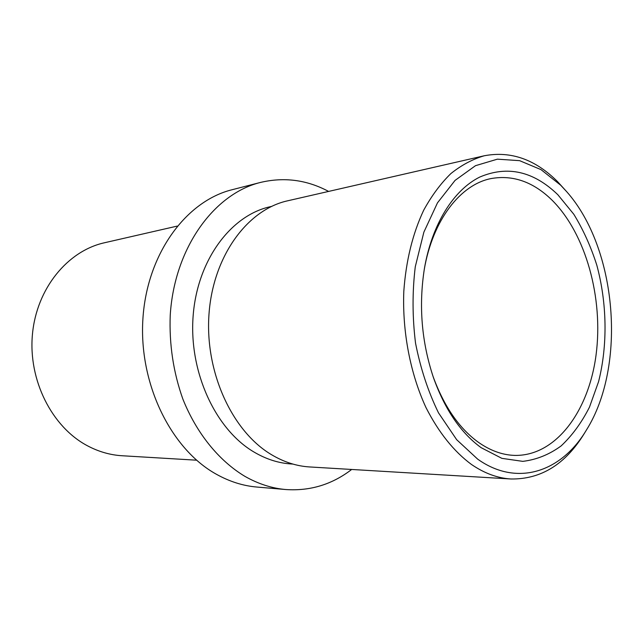 <?xml version="1.0" encoding="UTF-8"?>
<svg xmlns="http://www.w3.org/2000/svg" width="644" height="644" viewBox="0 0 644 644"><rect width="100%" height="100%" fill="white"/><g stroke="black" fill="none" stroke-linecap="round" stroke-linejoin="round"><path stroke-width="0.97" d="M481.165 447.693C460.838 432.945 444.948 409.624 433.484 377.73C421.579 342.028 418.56 305.602 424.428 268.435C432.003 224.08 453.674 189.964 479.748 177.068C507.464 165.307 533.482 171.191 557.817 194.697L573.804 214.259C583.166 229.546 590.822 246.459 596.763 265.014C607.075 302.986 607.799 344.983 598.598 381.578L589.477 407.137C581.645 422.593 572.194 435.529 561.117 445.93C549.268 454.584 536.492 459.727 522.775 461.362L501.853 458.343L481.165 447.693M433.058 376.466C443.982 406.292 459.027 428.188 478.186 442.138C490.012 450.494 502.03 454.914 514.25 455.389C555.498 456.604 588.672 411.637 596.062 354.941C603.549 298.172 585.927 233.756 551.932 200.043C533.353 181.922 513.139 174.749 491.291 178.533C460.661 184.305 432.768 219.733 424.211 269.747M477.687 459.156C517.47 487.428 561.737 471.609 586.475 429.951C626.805 365.695 617.081 248.463 566.72 191.719L560.691 185.222L541.016 169.63L519.603 160.662L497.393 159.165L475.481 165.693L455.083 180.376L437.477 202.852L423.865 232.162L415.275 266.753C412.241 291.804 412.329 317.267 415.533 343.147C420.516 368.497 428.18 391.729 438.508 412.86L456.668 439.691L477.687 459.156M586.475 429.951L584.124 433.79C565.335 464.316 540.976 479.386 511.038 478.991C497.651 478.202 484.441 473.348 471.4 464.421C453.787 451.355 438.644 432.406 425.982 407.563C410.317 373.641 402.259 331.885 403.804 291.394C405.986 260.86 412.611 233.812 423.688 210.234C431.633 195.736 440.689 183.524 450.856 173.598C461.474 165.106 472.607 159.165 484.24 155.776C510.837 150.744 535.269 159.35 557.543 181.608L566.72 191.719M177.197 226.1L104.392 242.78C67.684 250.91 36.611 288.407 32.441 334.325C28.135 380.202 51.963 426.972 87.326 445.712C98.532 451.677 110.108 455.018 122.054 455.743L196.605 460.194M484.24 155.776L287.667 200.799C247.586 209.55 213.156 255.781 209.01 313.91C204.687 371.982 232.178 431.456 271.494 454.68C283.948 462.086 296.691 466.184 309.74 466.956L511.038 478.991M271.526 206.418L270.375 206.684C231.043 215.209 197.289 259.926 193.128 316.027C188.797 372.071 215.539 429.516 254.018 452.048C266.278 459.277 278.836 463.261 291.708 464.002L292.891 464.074M328.609 191.421C306.858 179.829 284.149 176.834 260.458 182.445C214.066 193.812 174.379 247.932 170.233 315.246C169.122 344.282 173.325 372.2 182.84 399.006C196.589 433.42 218.928 460.726 244.792 476.286C258.22 483.926 271.929 488.345 285.92 489.545C310.207 491.171 332.119 484.481 351.664 469.468M260.458 182.445L232.17 189.706C186.269 200.984 147.114 253.486 142.928 318.506C138.557 383.47 170.837 449.005 216.183 474.137C229.433 481.559 242.981 485.858 256.827 487.041L285.92 489.545"/></g></svg>
